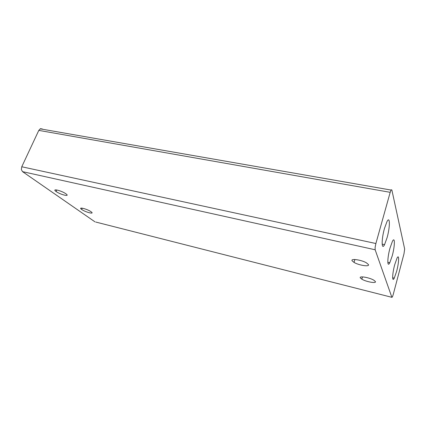 <?xml version="1.0" encoding="UTF-8"?>
<svg xmlns="http://www.w3.org/2000/svg" width="426" height="426" viewBox="0 0 426 426"><rect width="100%" height="100%" fill="white"/><g stroke="black" fill="none" stroke-linecap="round" stroke-linejoin="round"><path stroke-width="0.64" d="M368.469 264.594C369.757 267.033 358.862 265.35 354.049 262.427L352.068 260.755C350.497 258.294 361.354 259.812 366.408 262.826L368.469 264.594M65.918 193.819C70.721 197.153 60.567 194.751 56.147 191.535L56.078 191.487C51.237 188.164 61.44 190.539 65.881 193.793L65.918 193.819M91.073 211.765C95.291 214.688 85.557 212.276 81.707 209.47L81.654 209.427C77.388 206.514 87.181 208.905 91.047 211.749L91.073 211.765M375.428 281.575C376.568 283.684 366.067 281.799 361.85 279.184L360.289 277.858C358.9 275.718 369.39 277.48 373.804 280.175L375.428 281.575M387.09 237.676L384.545 244.662C381.467 250.871 381.313 239.487 384.481 228.416L387 221.552C390.163 215.402 390.12 227.085 387.09 237.676M392.224 255.877L389.774 262.746C387.127 268.114 387.207 258.044 390.014 248.038L392.442 241.281C395.147 235.967 394.913 246.255 392.224 255.877M396.606 271.431L394.258 278.151C391.963 282.827 392.208 273.817 394.71 264.711L397.043 258.081C399.38 253.454 399.018 262.634 396.606 271.431M375.881 243.523L21.763 166.768L21.353 169.559L22.53 171.646L375.152 249.774L375.13 247.282L375.881 243.523L390.189 192.323L391.19 189.799L391.851 189.916L404.663 249.029L403.992 253.779L393.193 294.616L392.405 296.933L391.872 297.321L95.759 222.047M42.419 129.019L40.475 128.679L38.798 130.383L390.189 192.323M375.152 249.774L391.872 297.321M21.763 166.768L38.798 130.383M94.966 221.845L22.53 171.646M354.885 259.509L354.049 262.427M362.489 276.895L361.85 279.184M384.545 244.662L382.149 244.146M389.774 262.746L387.82 262.299M394.258 278.151L392.644 277.768M391.031 190.055L40.145 128.833M82.202 208.144L81.654 209.427M56.759 189.953L56.078 191.487"/></g></svg>
